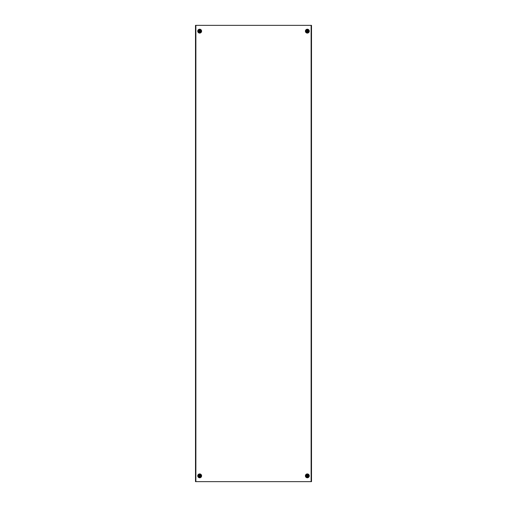 <?xml version="1.0" encoding="UTF-8"?>
<svg xmlns="http://www.w3.org/2000/svg" width="507" height="507" viewBox="0 0 507 507"><rect width="100%" height="100%" fill="white"/><g stroke="black" fill="none" stroke-linecap="round" stroke-linejoin="round"><path stroke-width="0.76" d="M195.493 25.35L195.493 481.65L311.507 481.65L311.507 25.35L195.493 25.35M195.879 25.35L195.879 481.65M311.121 481.65L311.121 25.35M201.602 31.187A1.933 1.933 0 0 1 199.638 33.082A1.933 1.933 0 0 1 197.736 31.117A1.933 1.933 0 0 1 199.707 29.216A1.933 1.933 0 0 1 201.602 31.187A1.933 1.933 0 0 0 199.707 29.216A1.933 1.933 0 0 0 197.736 31.117M199.384 31.009L199.295 30.914A1.87 0.323 -178.9 0 0 198.839 30.933L198.833 31.333A1.87 0.323 1.1 0 0 199.289 31.371L199.796 31.928L200.449 31.028L199.549 30.376L199.543 30.857L198.902 31.003L199.384 31.282M201.025 31.174A1.356 1.356 0 0 1 199.65 32.505A1.356 1.356 0 0 1 198.319 31.123A1.356 1.356 0 0 1 199.695 29.799A1.356 1.356 0 0 1 201.025 31.174M199.954 31.288L200.05 31.383A1.87 0.323 1.1 0 0 200.506 31.364L200.512 30.965A1.87 0.323 -178.9 0 0 200.056 30.927L199.961 31.022M199.53 31.434L199.435 31.529A1.87 0.323 91.1 0 0 199.454 31.985L199.859 31.992A1.87 0.323 -88.9 0 0 199.891 31.535M199.815 30.864L199.91 30.775A1.87 0.323 -88.9 0 0 199.891 30.319L199.485 30.306A1.87 0.323 91.1 0 0 199.454 30.769M201.602 475.883A1.933 1.933 0 0 1 199.638 477.784A1.933 1.933 0 0 1 197.736 475.813A1.933 1.933 0 0 1 199.707 473.918A1.933 1.933 0 0 1 201.602 475.883A1.933 1.933 0 0 0 199.707 473.918A1.933 1.933 0 0 0 197.736 475.813M199.384 475.712L199.295 475.617A1.87 0.323 -178.9 0 0 198.839 475.636L198.833 476.035A1.87 0.323 1.1 0 0 199.289 476.073L199.796 476.624L199.954 475.991L200.442 475.997L199.549 475.072L199.543 475.56L198.902 475.699L199.384 475.978M201.025 475.877A1.356 1.356 0 0 1 199.65 477.201A1.356 1.356 0 0 1 198.319 475.826A1.356 1.356 0 0 1 199.695 474.495A1.356 1.356 0 0 1 201.025 475.877M199.954 475.991L200.05 476.086A1.87 0.323 1.1 0 0 200.506 476.067L200.512 475.667A1.87 0.323 -178.9 0 0 200.056 475.629L199.961 475.718M199.53 476.136L199.435 476.225A1.87 0.323 91.1 0 0 199.454 476.681L199.859 476.694A1.87 0.323 -88.9 0 0 199.891 476.231M199.815 475.566L199.91 475.471A1.87 0.323 -88.9 0 0 199.891 475.015L199.485 475.008A1.87 0.323 91.1 0 0 199.454 475.465M309.264 31.187A1.933 1.933 0 0 1 307.293 33.082A1.933 1.933 0 0 1 305.398 31.117A1.933 1.933 0 0 1 307.362 29.216A1.933 1.933 0 0 1 309.264 31.187A1.933 1.933 0 0 0 307.362 29.216A1.933 1.933 0 0 0 305.398 31.117M307.046 31.009L306.95 30.914A1.87 0.323 -178.9 0 0 306.494 30.933L306.488 31.333A1.87 0.323 1.1 0 0 306.944 31.371L307.451 31.928L308.104 31.028L307.204 30.376L307.046 31.009L306.558 31.003L307.039 31.282M308.681 31.174A1.356 1.356 0 0 1 307.305 32.505A1.356 1.356 0 0 1 305.975 31.123A1.356 1.356 0 0 1 307.35 29.799A1.356 1.356 0 0 1 308.681 31.174M307.616 31.288L307.705 31.383A1.87 0.323 1.1 0 0 308.161 31.364L308.167 30.965A1.87 0.323 -178.9 0 0 307.711 30.927L307.616 31.022M307.185 31.434L307.09 31.529A1.87 0.323 91.1 0 0 307.109 31.985L307.515 31.992A1.87 0.323 -88.9 0 0 307.546 31.535M307.47 30.864L307.565 30.775A1.87 0.323 -88.9 0 0 307.546 30.319L307.141 30.306A1.87 0.323 91.1 0 0 307.109 30.769M309.264 475.883A1.933 1.933 0 0 1 307.293 477.784A1.933 1.933 0 0 1 305.398 475.813A1.933 1.933 0 0 1 307.362 473.918A1.933 1.933 0 0 1 309.264 475.883A1.933 1.933 0 0 0 307.362 473.918A1.933 1.933 0 0 0 305.398 475.813M307.046 475.712L306.95 475.617A1.87 0.323 -178.9 0 0 306.494 475.636L306.488 476.035A1.87 0.323 1.1 0 0 306.944 476.073L307.451 476.624L307.457 476.143L308.098 475.997L307.204 475.072L307.046 475.712L306.558 475.699L307.039 475.978M308.681 475.877A1.356 1.356 0 0 1 307.305 477.201A1.356 1.356 0 0 1 305.975 475.826A1.356 1.356 0 0 1 307.35 474.495A1.356 1.356 0 0 1 308.681 475.877M307.616 475.991L307.705 476.086A1.87 0.323 1.1 0 0 308.161 476.067L308.167 475.667A1.87 0.323 -178.9 0 0 307.711 475.629L307.616 475.718M307.185 476.136L307.09 476.225A1.87 0.323 91.1 0 0 307.109 476.681L307.515 476.694A1.87 0.323 -88.9 0 0 307.546 476.231M307.47 475.566L307.565 475.471A1.87 0.323 -88.9 0 0 307.546 475.015L307.141 475.008A1.87 0.323 91.1 0 0 307.109 475.465M197.933 31.117A1.743 1.743 0 0 0 199.638 32.892A1.743 1.743 0 0 0 201.412 31.181A1.743 1.743 0 0 0 199.707 29.412A1.743 1.743 0 0 0 197.933 31.117M197.933 475.82A1.743 1.743 0 0 0 199.638 477.588A1.743 1.743 0 0 0 201.412 475.883A1.743 1.743 0 0 0 199.707 474.108A1.743 1.743 0 0 0 197.933 475.82M305.588 31.117A1.743 1.743 0 0 0 307.293 32.892A1.743 1.743 0 0 0 309.067 31.181A1.743 1.743 0 0 0 307.362 29.412A1.743 1.743 0 0 0 305.588 31.117M305.588 475.82A1.743 1.743 0 0 0 307.293 477.588A1.743 1.743 0 0 0 309.067 475.883A1.743 1.743 0 0 0 307.362 474.108A1.743 1.743 0 0 0 305.588 475.82"/></g></svg>
